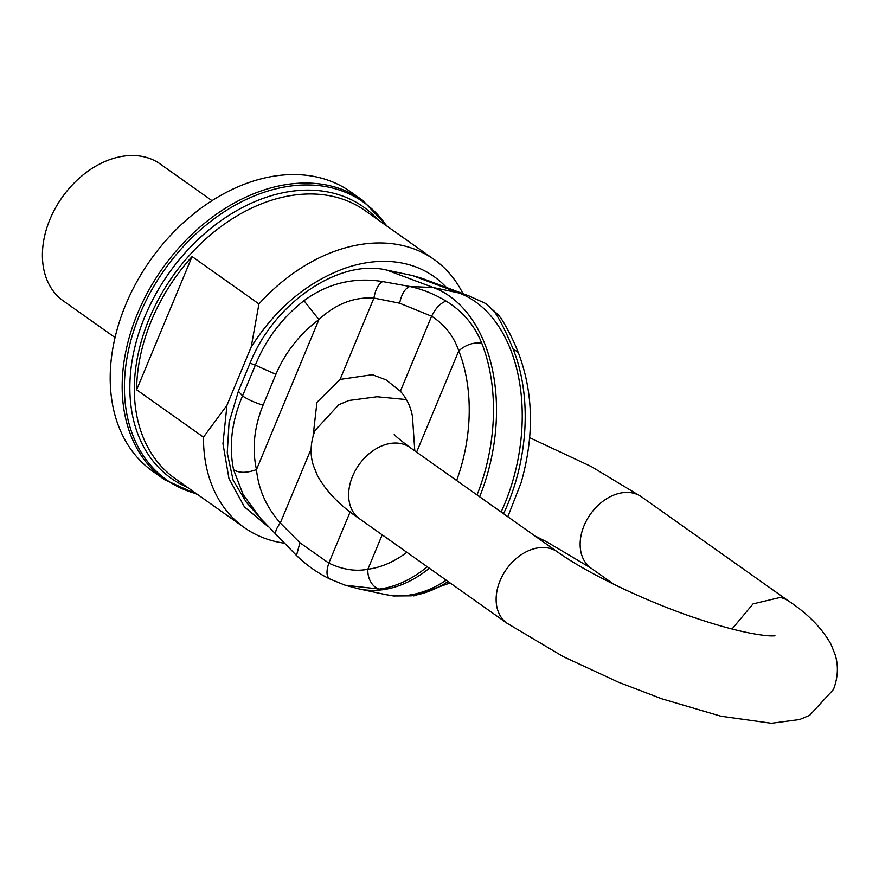 <?xml version="1.0" encoding="UTF-8"?>
<svg xmlns="http://www.w3.org/2000/svg" width="879" height="879" viewBox="0 0 879 879"><rect width="100%" height="100%" fill="white"/><g stroke="black" fill="none" stroke-linecap="round" stroke-linejoin="round"><path stroke-width="1.32" d="M313.122 435.863L316.945 402.329L340.063 379.42L372.311 374.696L385.969 379.805L400.363 391.243C406.669 398.286 410.702 406.669 412.449 416.382L414.8 450.872M416.602 452.147L458.772 350.853C453.729 336.119 444.664 324.571 431.6 316.22C435.819 307.903 440.665 302.87 446.125 301.123C434.6 294.146 422.458 289.257 409.713 286.477L382.651 281.566C353.787 276.995 327.559 283.357 303.969 300.684C282.049 317.846 265.832 339.338 255.339 365.17L275.896 374.355C285.279 352.369 299.618 334.108 318.923 319.582L303.969 300.684M260.634 518.456L246.296 502.206L233.111 480.154L227.243 452.872L229.078 422.469L238.396 391.221L242.538 395.913A17.47 3.582 22.6 0 0 263.096 405.109C254.13 427.216 251.921 448.708 256.481 469.595C258.448 489.394 266.381 507.205 280.291 523.016L299.926 542.75L328.823 563.12C342.656 569.636 355.676 571.669 367.861 569.24L382.189 534.828M350.172 511.842L328.823 563.12C325.966 571.811 326.483 577.184 330.372 579.217L345.073 585.183L379.288 589.073A17.47 12.811 -97.3 0 1 367.861 569.24A137.97 90.845 102 0 0 406.845 552.287M429.348 568.219A155.495 102.382 102 0 1 358.852 588.875L345.073 585.183L329.911 579.03C317.671 573.064 306.529 565.208 296.487 555.484L299.926 542.75M494.141 311.353C499.711 319.198 506.139 332.009 513.413 349.809A17.47 9.35 -21.6 0 1 518.731 353.743C513.655 340.612 507.622 328.581 500.645 317.66L485.483 303.398M412.548 275.588L422.272 278.423L468.892 295.893A122.302 91.614 110.5 0 0 459.08 293.026L412.548 275.588L386.826 270.106C338.778 258.283 273.457 303.574 250.065 363.192L255.339 365.17L242.538 395.913C231.715 421.305 228.738 445.917 233.583 469.76L243.153 494.602L260.711 518.533L296.487 555.484M456.619 480.494A137.97 90.845 102 0 0 460.596 468.507A137.97 90.845 102 0 0 458.772 350.853C465.683 344.81 473.331 342.206 481.692 343.041C474.506 325.23 462.651 311.254 446.125 301.123M400.363 391.243L431.6 316.22L399.637 303.211C401.516 294.19 404.867 288.609 409.713 286.477L433.358 287.543L459.08 293.026A155.495 102.382 -78 0 1 504.008 505.48A155.495 102.382 102 0 1 501.118 512.007M399.637 303.211L373.938 298.058C375.355 289.696 378.256 284.203 382.651 281.566M340.063 379.42L373.938 298.058C353.951 296.827 335.613 304.002 318.923 319.582L256.481 469.595C246.856 473.133 239.22 473.188 233.583 469.76M311.122 448.96L280.291 523.016C275.61 529.323 274.468 533.553 276.863 535.685M238.396 391.221L250.065 363.192M268.172 526.697L244.428 506.908L228.936 478.462L222.958 443.631L226.969 405.219L251.196 346.996C275.501 308.892 306.332 282.785 343.689 268.688A150.254 108.809 125.3 0 1 446.4 287.466M411.009 595.83L393.484 595.962L411.009 595.83A155.429 102.338 -78 0 0 448.125 581.524M251.196 346.996L258.942 303.936A164.23 118.94 -54.7 0 1 335.503 250.987A164.23 118.94 -54.7 0 1 434.182 259.558A164.23 118.94 -54.7 0 1 462.936 293.663M284.038 543.145A164.23 118.94 -54.7 0 1 244.318 527.598A164.23 118.94 -54.7 0 1 203.488 437.149L226.969 405.219M136.63 389.793A164.23 118.94 -54.7 0 1 192.083 256.569L136.63 389.793L203.488 437.149M192.083 256.569L258.942 303.936M387.507 226.496L362.675 200.346L350.71 191.875A171.229 123.994 125.3 0 0 247.834 182.931A171.229 123.994 125.3 0 0 119.951 320.143A171.229 123.994 125.3 0 0 152.77 471.32L164.736 479.791L197.654 494.547M212.004 200.676L160.209 163.988A83.868 60.728 125.3 0 0 109.82 159.604A83.868 60.728 125.3 0 0 47.18 226.815A83.868 60.728 125.3 0 0 63.255 300.86L115.05 337.547M406.428 399.593L377.058 396.748L348.842 400.494L338.734 404.769L314.99 430.567C310.397 442.763 309.869 454.443 313.407 465.606L317.506 475.781C326.614 491.899 340.612 506.227 359.489 518.742L506.974 623.211L563.395 656.712L618.607 682.269L662.03 698.893L721.011 716.242L771.41 723.285L799.626 719.538L809.724 715.275L833.468 689.466C838.061 677.269 838.588 665.601 835.05 654.437L830.963 644.252C821.843 628.133 807.856 613.806 788.968 601.291A43.675 31.633 125.3 0 0 780.145 597.467L753.072 603.873L732.02 629.012M506.974 623.211A43.675 31.633 -54.7 0 1 500.074 580.711A43.675 31.633 -54.7 0 1 548.65 548.1A43.675 31.633 125.3 0 1 557.473 551.924L409.988 447.455A43.675 31.633 -54.7 0 0 401.165 443.631A43.675 31.633 125.3 0 0 352.589 476.242A43.675 31.633 -54.7 0 0 359.489 518.742M613.817 584.282L590.985 568.109A43.675 31.633 -54.7 0 1 584.085 525.609A43.675 31.633 125.3 0 1 632.66 492.998A43.675 31.633 -54.7 0 1 641.483 496.822L788.968 601.291M477.033 494.954A155.429 102.338 -78 0 0 483.758 475.583A155.429 102.338 102 0 0 481.692 343.041M379.288 589.073A155.429 102.338 -78 0 0 427.271 566.757M513.413 349.809A155.429 102.338 102 0 1 515.479 482.351A155.429 102.338 102 0 1 506.963 506.084A155.429 102.338 102 0 1 503.557 513.732M469.023 295.937A122.302 91.614 110.5 0 0 468.892 295.893L485.593 303.453L499.327 315.77M446.257 580.206A155.495 102.382 102 0 1 384.573 594.369L358.852 588.875M386.826 270.106L433.358 287.543A155.495 102.382 102 0 1 479.615 496.778M263.096 405.109L275.896 374.355M434.182 259.558L365.016 210.564A164.23 118.94 125.3 0 0 266.337 201.994A164.23 118.94 125.3 0 0 143.673 333.602A164.23 118.94 125.3 0 0 175.152 478.605L244.318 527.598M377.607 219.486A166.285 120.412 125.3 0 0 263.513 198.247A166.285 120.412 125.3 0 0 135.784 343.469A166.285 120.412 125.3 0 0 187.743 487.526M196.566 493.767A170.196 123.258 -54.7 0 1 128.455 350.38A170.196 123.258 -54.7 0 1 261.217 193.281A170.196 123.258 -54.7 0 1 386.419 225.727M362.675 200.346A171.229 123.994 125.3 0 0 259.799 191.413A171.229 123.994 125.3 0 0 131.916 328.625A171.229 123.994 125.3 0 0 164.736 479.791M529.641 437.676L591.248 466.54L641.483 496.822M394.242 434.281C394.66 435.479 399.912 439.874 409.988 447.455M534.641 535.761L547.024 541.991L590.985 568.109M507.809 516.742L521.071 482.813C534.267 436.456 533.498 393.44 518.731 353.743M774.992 635.847L771.399 635.913C766.411 635.847 758.819 634.825 748.611 632.836C734.415 629.99 717.912 625.452 699.102 619.223C648.625 602.697 588.666 574.229 557.473 551.924M393.484 595.962L384.573 594.369M413.822 595.896L450.136 582.953"/></g></svg>

